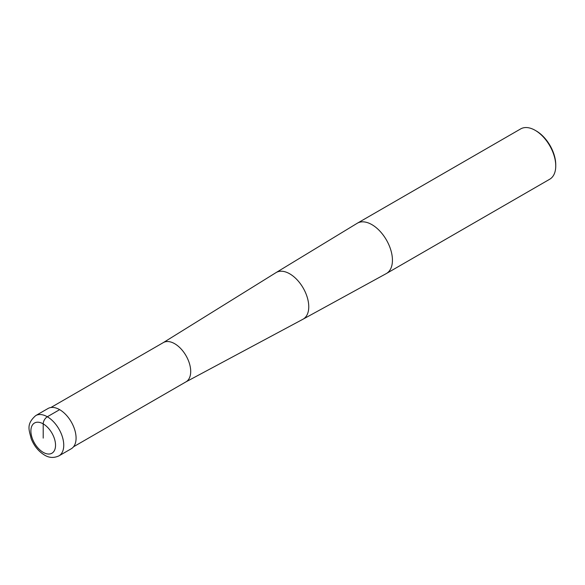 <?xml version="1.0" encoding="UTF-8"?>
<svg xmlns="http://www.w3.org/2000/svg" width="585" height="585" viewBox="0 0 585 585"><rect width="100%" height="100%" fill="white"/><g stroke="black" fill="none" stroke-linecap="round" stroke-linejoin="round"><path stroke-width="0.88" d="M163.149 342.708A22.661 13.082 60 0 1 163.354 342.583A22.661 13.082 60 0 1 174.681 343.709A22.661 13.082 -120 0 1 189.489 363.68A22.661 13.082 -120 0 1 186.015 381.837L73.556 446.764M357.179 223.302A29.053 16.775 60 0 1 357.369 223.192A29.053 16.775 60 0 1 371.892 224.633A29.053 16.775 -120 0 1 390.875 250.234A29.053 16.775 -120 0 1 386.422 273.509A29.053 16.775 -120 0 1 386.232 273.619L303.008 319.205A26.917 15.539 -120 0 0 307.359 297.692A26.917 15.539 -120 0 0 289.721 273.817A26.917 15.539 60 0 0 276.091 272.581L357.179 223.302M386.422 273.509L549.732 179.222A29.053 16.775 -120 0 0 555.75 165.928A29.053 16.775 -120 0 0 535.209 130.345L536.233 130.938L535.209 130.345A29.053 16.775 60 0 0 520.679 128.905L357.369 223.192M555.75 165.928L555.75 164.736A27.597 15.934 -120 0 0 536.233 130.938M59.648 409.654L47.319 416.769A23.239 13.418 -120 0 0 35.7 415.613L48.029 408.498A23.239 13.418 60 0 1 59.648 409.654A23.239 13.418 60 0 1 74.829 430.129A23.239 13.418 60 0 1 71.268 448.753L58.939 455.869A23.239 13.418 -120 0 0 62.5 437.251A23.239 13.418 -120 0 0 47.319 416.769A5.813 3.356 120 0 0 43.21 423.884L43.21 438.114M185.913 381.895L302.935 319.249A26.917 15.539 -120 0 0 303.008 319.205M163.252 342.649L276.018 272.625A26.917 15.539 60 0 1 276.091 272.581M43.21 423.884A17.433 10.062 -120 0 0 30.888 430.999A17.433 10.062 -120 0 0 43.21 452.351A17.433 10.062 -120 0 0 55.538 445.229A17.433 10.062 -120 0 0 43.21 423.884M163.354 342.583L50.895 407.511M35.7 415.613C25.703 424.432 29.352 430.348 31.159 438.626C34.047 445.88 38.464 451.342 44.416 455.006C49.001 457.901 53.842 458.194 58.939 455.869"/></g></svg>
